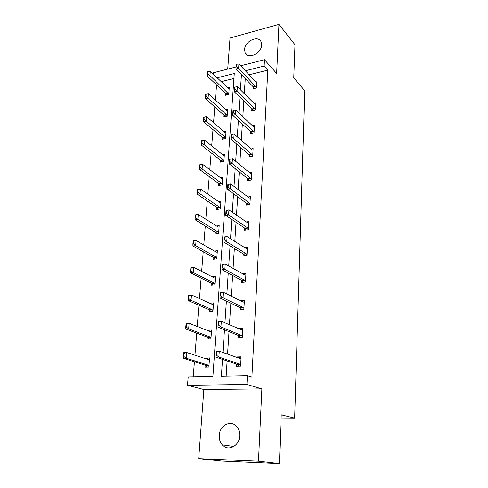 <?xml version="1.0" encoding="UTF-8"?>
<svg xmlns="http://www.w3.org/2000/svg" width="488" height="488" viewBox="0 0 488 488"><rect width="100%" height="100%" fill="white"/><g stroke="black" fill="none" stroke-linecap="round" stroke-linejoin="round"><path stroke-width="0.73" d="M261.653 44.994C261.586 53.467 247.874 59.841 245.147 52.789L244.592 49.538C244.714 41.126 258.402 34.715 261.135 41.919L261.653 44.994M239.712 435.875C239.51 446.008 227.957 451.894 222.284 444.897C220.076 442.317 219.063 439.145 219.252 435.375C219.539 425.2 231.251 419.399 236.912 426.774C238.919 429.263 239.852 432.295 239.712 435.875M240.627 65.795L264.49 59.707L276.647 73.468L278.941 24.4L294.984 44.737L293.752 77.86L304.719 90.731L294.642 418.106L281.234 414.837L279.423 463.6L221.753 461.062L198.714 458.635L258.488 461.203L261.873 388.912L246.934 384.471L187.508 385.319L188.203 376.895L212.908 376.376L234.283 73.529L217.044 77.848M279.423 463.6L258.488 461.203M278.941 24.4L230.031 38.009L227.719 69.089M261.873 388.912L203.862 389.54L198.714 458.635M203.862 389.54L187.508 385.319M216.574 84.918L215.367 100.022M214.805 106.988L213.555 122.665M212.994 129.613L211.694 145.888M211.139 152.805L209.791 169.702M209.236 176.595L207.833 194.132M207.284 200.995L205.826 219.21M205.283 226.036L203.77 244.958M203.228 251.741L201.654 271.401M201.117 278.136L199.482 298.565M198.945 305.256L197.244 326.49M196.713 333.121L194.95 355.197M194.425 361.767L193.224 376.791M213.152 74.072L213.262 72.779L236.064 66.96M281.118 417.966L294.642 418.106M251.869 108.891L251.753 110.892L255.34 110.105L255.755 102.938L254.016 103.328M249.136 154.794L249.02 156.807L252.692 156.129L253.126 148.596L251.137 148.974M246.263 203.069L246.141 205.106L249.905 204.539L250.362 196.615L248.02 196.981M243.237 253.919L243.115 255.962L246.965 255.535L247.446 247.178L244.586 247.514M240.041 307.538L239.919 309.599L243.872 309.319L244.378 300.498L240.657 300.791M236.674 364.17L236.546 366.238L240.596 366.122L241.133 356.807L237.101 356.948L237.07 357.484M245.269 78.586L244.299 93.659M243.829 101.034L242.823 116.711M242.347 124.05L241.304 140.355M240.834 147.663L239.742 164.621M239.273 171.892L238.144 189.533M237.68 196.756L236.497 215.116M236.039 222.29L234.807 241.401M234.35 248.514L233.075 268.406M232.624 275.464L231.294 296.179M230.842 303.164L229.458 324.733M229.012 331.645L227.567 354.117M227.127 360.943L226.157 376.102M222.504 359.381L221.387 376.199L247.41 375.656L251.893 377.084L267.82 70.144L249.136 74.755M238.382 335.463L238.26 337.525L242.255 337.324L242.78 328.265L238.784 328.686M241.664 280.368L241.542 282.418L245.44 282.064L245.934 273.481L242.701 273.798M244.769 228.158L244.647 230.202L248.453 229.702L248.923 221.564L246.349 221.918M247.721 178.626L247.599 180.645L251.314 180.023L251.759 172.301L249.612 172.673M250.521 131.553L250.399 133.566L254.034 132.827L254.455 125.483L252.601 125.867M253.187 86.779L253.071 88.767L256.621 87.931L257.024 80.941L255.383 81.337M247.41 375.656L246.934 384.471M264.49 59.707L264.148 66.051L245.342 70.76M267.82 70.144L264.148 66.051M241.444 74.633L240.438 89.81M239.944 97.24L238.894 113.027M238.4 120.426L237.308 136.853M236.814 144.216L235.68 161.308M235.192 168.635L234.008 186.422M233.526 193.699L232.294 212.219M231.812 219.447L230.531 238.724M230.055 245.897L228.719 265.972M228.244 273.085L226.853 293.989M226.383 301.041L224.938 322.818M224.474 329.796L222.961 352.488M233.935 78.507L221.009 81.691M227.548 88.035L229.238 87.627L228.732 94.501L225.328 95.3L225.474 93.397M225.865 109.647L227.658 109.245L227.146 116.284L223.705 117.041L223.852 115.125M224.132 131.784L226.048 131.388L225.523 138.598L222.046 139.306L222.186 137.384M222.339 154.47L224.395 154.08L223.858 161.467L220.338 162.12L220.484 160.186M220.478 177.717L222.699 177.333L222.15 184.909L218.594 185.507L218.74 183.561M218.545 201.55L220.966 201.178L220.399 208.943L216.8 209.48L216.946 207.534M216.519 225.993L219.185 225.627L218.606 233.599L214.964 234.075L215.11 232.117M214.391 251.064L217.355 250.716L216.764 258.896L213.079 259.305L213.226 257.335M212.127 276.787L215.482 276.458L214.873 284.858L211.145 285.199L211.298 283.223M209.797 303.243L213.555 302.889L212.927 311.515L209.163 311.783L209.309 309.795M207.754 330.596L207.784 330.254L211.579 330.034L210.932 338.892L207.126 339.081L207.272 337.086M205.655 358.698L205.704 358.058L209.547 357.924L208.882 367.019L205.027 367.129L205.18 365.128M241.078 357.783L239.59 357.832L237.101 356.948M208.303 359.028L205.704 358.058M242.707 329.443L241.237 329.528L238.797 328.491M210.34 331.328L207.784 330.254M212.317 304.353L209.803 303.182M238.974 358.155L239.577 357.972M216.129 352.257L215.922 355.185L216.422 355.166L216.629 352.238L216.129 352.257L216.269 351.299L219.277 351.177L239.992 358.515L241.048 358.296M240.657 365.042L239.669 364.109L218.874 357.033L215.861 357.137L215.922 355.185M238.76 366.177L236.753 364.2L215.861 357.137M216.629 352.238L219.277 351.177L218.874 357.033L216.422 355.166M207.43 359.278L209.48 358.875M183.525 353.544L183.281 356.399L183.756 356.38L183.811 352.604L186.666 352.488L186.184 358.198L207.986 365.055L208.968 365.915M183.756 356.38L186.184 358.198L183.323 358.302L205.21 365.14L207.302 367.067M209.444 359.394L208.388 359.595L186.666 352.488L184 353.525M183.281 356.399L183.323 358.302M218.221 322.275L218.02 325.124L218.52 325.093L218.715 322.245L218.221 322.275L218.356 321.47L221.32 321.281L241.658 329.906L242.689 329.766M242.31 336.33L241.34 335.347L220.93 326.966L217.959 327.137L218.02 325.124M240.303 337.421L238.461 335.494L217.959 327.137M218.715 322.245L221.32 321.281L220.93 326.966L218.52 325.093M244.299 301.877L243.054 301.968M220.253 293.16L220.064 295.923L220.552 295.88L220.741 293.117L220.253 293.16L220.375 292.489L223.303 292.245L243.274 302.078L244.287 302.011M243.921 308.398L242.963 307.373L222.924 297.765L219.99 297.997L220.064 295.923M241.822 309.459L240.12 307.574L219.99 297.997M220.741 293.117L223.303 292.245L222.924 297.765L220.552 295.88M209.889 331.425L211.493 331.187M186.026 324.288L185.788 327.064L186.264 327.033L186.3 323.489L189.118 323.312L188.655 328.863L210.047 336.958L211.011 337.861M186.264 327.033L188.655 328.863L185.824 329.028L207.302 337.098L209.224 338.977M211.469 331.511L210.438 331.645L189.118 323.312L186.495 324.258M185.788 327.064L185.824 329.028M212.274 304.366L213.457 304.238M188.459 295.85L188.228 298.552L188.697 298.51L188.716 295.191L191.503 294.953L191.052 300.346L212.054 309.612L213 310.551M188.697 298.51L191.052 300.346L188.258 300.571L209.34 309.807L211.115 311.643M213.445 304.378L212.433 304.439L191.503 294.953L188.929 295.807M188.228 298.552L188.258 300.571M222.229 264.862L222.046 267.546L222.528 267.497L222.711 264.807L222.229 264.862L222.345 264.325L225.23 264.02L244.848 274.994L245.842 275.006M245.488 281.216L244.549 280.149L224.864 269.388L221.967 269.681L222.046 267.546M243.323 282.253L241.737 280.411L221.967 269.681M222.711 264.807L225.23 264.02L224.864 269.388L222.528 267.497M190.826 268.199L190.607 270.822L191.064 270.773L191.07 267.662L193.827 267.369L193.382 272.615L214.006 282.985L214.934 283.967M191.064 270.773L193.382 272.615L190.625 272.896L211.322 283.235L212.969 285.029M215.373 277.953L214.372 277.946L193.827 267.369L191.29 268.15M190.607 270.822L190.625 272.896M224.151 237.351L223.968 239.962L224.45 239.901L224.626 237.29L224.151 237.351L224.254 236.948L227.109 236.582L246.379 248.636L247.361 248.709M247.013 254.76L246.086 253.65L226.749 241.798L223.888 242.152L223.968 239.962M244.793 255.773L243.311 253.961L223.888 242.152M224.626 237.29L227.109 236.582L226.749 241.798L224.45 239.901M193.132 241.292L192.912 243.847L193.37 243.793L193.364 240.883L196.084 240.535L195.651 245.641L215.909 257.054L216.818 258.073M193.37 243.793L195.651 245.641L192.925 245.976L213.256 257.353L214.799 259.116M217.245 252.211L216.269 252.144L196.084 240.535L193.584 241.237M192.912 243.847L192.925 245.976M226.023 210.596L225.846 213.14L226.316 213.073L226.493 210.529L226.115 210.31L228.933 209.895L247.867 222.967L248.831 223.101M248.496 228.994L247.587 227.847L228.585 214.97L225.761 215.379L225.846 213.14M246.233 229.994L244.848 228.213L225.761 215.379M226.493 210.529L228.933 209.895L228.585 214.97L226.316 213.073M195.371 215.116L195.157 217.599L195.609 217.538L195.59 214.818L198.28 214.421L197.86 219.386L217.758 231.788L218.661 232.837M195.609 217.538L197.86 219.386L195.163 219.777L215.141 232.129L216.587 233.862M219.075 227.127L218.112 226.999L198.28 214.421L195.822 215.049M195.157 217.599L195.163 219.777M227.841 184.574L227.664 187.044L228.134 186.965L228.305 184.494L227.92 184.397L230.708 183.933L249.319 197.957L250.271 198.159M249.941 203.899L249.045 202.715L230.366 188.868L227.579 189.326L227.664 187.044M247.648 204.881L246.336 203.124L227.579 189.326M228.305 184.494L230.708 183.933L230.366 188.868L228.134 186.965M197.555 189.631L197.347 192.046L197.792 191.973L198 189.551L197.555 189.631L200.416 188.996L200.013 193.834L219.563 207.162L220.448 208.242M197.792 191.973L200.013 193.834L197.347 194.267L216.977 207.553L218.337 209.254M220.857 202.672L219.905 202.496L200.416 188.996L198 189.551M197.347 192.046L197.347 194.267M229.61 159.24L229.439 161.644L229.903 161.559L230.068 159.155L229.61 159.24L232.434 158.661L250.74 173.594L251.674 173.85M251.351 179.444L250.466 178.23L232.105 163.468L229.348 163.974L229.439 161.644M249.026 180.407L247.794 178.681L229.348 163.974M230.068 159.155L232.434 158.661L232.105 163.468L229.903 161.559M199.677 164.81L199.476 167.164L199.915 167.085L200.117 164.724L199.677 164.81L202.502 164.23L202.105 168.946L221.326 183.153L222.199 184.263M199.915 167.085L202.105 168.946L199.47 169.421L218.764 183.586L220.051 185.263M222.589 178.834L221.662 178.602L202.502 164.23L200.117 164.724M199.476 167.164L199.47 169.421M231.788 134.481L231.33 134.578L231.166 136.921L231.623 136.829L231.788 134.481L234.118 134.054L252.119 149.84L253.034 150.151M252.723 155.605L251.857 154.361L233.795 138.738L231.074 139.287L231.166 136.921M250.381 156.556L249.209 154.855L231.074 139.287M234.118 134.054L233.795 138.738L231.623 136.829M224.285 155.581L223.37 155.3L204.533 140.105L204.143 144.698L223.046 159.735L223.9 160.881M201.989 142.838L202.184 140.538L201.751 140.629L201.55 142.923L201.989 142.838L204.143 144.698L201.538 145.223L220.509 160.21L221.735 161.864M204.533 140.105L202.184 140.538M201.55 142.923L201.538 145.223M233.459 110.453L233.008 110.556L232.849 112.838L233.301 112.74L233.459 110.453L235.753 110.093L253.461 126.679L254.364 127.045M254.059 132.364L253.205 131.089L235.442 114.649L232.752 115.241L232.849 112.838M251.71 133.297L250.594 131.62L232.752 115.241M235.753 110.093L235.442 114.649L233.301 112.74M225.938 132.895L225.035 132.565L206.509 116.595L206.131 121.073L224.718 136.896L225.56 138.061M204.002 119.206L204.197 116.968L203.764 117.065L203.575 119.304L204.002 119.206L206.131 121.073L203.557 121.634L222.217 137.403L223.376 139.037M206.509 116.595L204.197 116.968M203.575 119.304L203.557 121.634M235.088 87.047L234.643 87.151L234.49 89.377L234.929 89.267L235.088 87.047L237.351 86.742L254.779 104.084L255.663 104.499M255.364 109.69L254.529 108.391L237.046 91.183L234.386 91.811L234.49 89.377M253.004 110.617L251.942 108.958L234.386 91.811M237.351 86.742L237.046 91.183L234.929 89.267M227.548 110.752L226.664 110.379L208.437 93.672L208.071 98.039L226.353 114.601L227.182 115.796M205.973 96.173L206.156 93.989L205.735 94.093L205.546 96.276L205.973 96.173L208.071 98.039L205.521 98.637L223.876 115.15L224.986 116.76M208.437 93.672L206.156 93.989M205.546 96.276L205.521 98.637M236.674 64.227L236.235 64.343L236.082 66.508L236.521 66.398L236.674 64.227L238.906 63.983L256.054 82.045L256.932 82.502M256.639 87.572L238.608 68.314L235.978 68.979L236.082 66.508M254.272 88.487L253.254 86.846L235.978 68.979M238.906 63.983L238.608 68.314L236.521 66.398M229.128 89.133L210.316 71.321L209.956 75.579L228.768 94.062M207.888 73.712L208.071 71.584L207.65 71.687L207.467 73.822L207.888 73.712L209.956 75.579L207.443 76.213L225.499 93.421L226.56 95.014M210.316 71.321L208.071 71.584M207.467 73.822L207.443 76.213M239.669 364.109L236.753 364.2M239.937 364.292L237.022 364.377M205.491 365.317L208.266 365.231M205.21 365.14L207.986 365.055M241.34 335.347L238.461 335.494M241.603 335.543L238.724 335.689M242.963 307.373L240.12 307.574M243.225 307.58L240.383 307.788M207.577 337.287L210.322 337.147M207.302 337.098L210.047 336.958M209.614 310.008L212.323 309.813M209.34 309.807L212.054 309.612M244.549 280.149L241.737 280.411M244.799 280.368L241.993 280.63M211.591 283.449L214.269 283.205M211.322 283.235L214.006 282.985M246.086 253.65L243.311 253.961M246.336 253.888L243.567 254.199M213.518 257.579L216.166 257.28M213.256 257.353L215.909 257.054M247.587 227.847L244.848 228.213M247.831 228.097L245.092 228.457M215.397 232.367L218.014 232.026M215.141 232.129L217.758 231.788M249.045 202.715L246.336 203.124M249.289 202.977L246.58 203.38M217.227 207.796L219.82 207.412M216.977 207.553L219.563 207.162M250.466 178.23L247.794 178.681M250.704 178.498L248.032 178.95M219.014 183.842L221.576 183.409M218.764 183.586L221.326 183.153M251.857 154.361L249.209 154.855M252.089 154.635L249.447 155.129M220.759 160.479L223.291 160.003M220.509 160.21L223.046 159.735M253.205 131.089L250.594 131.62M253.437 131.376L250.826 131.906M222.455 137.683L224.962 137.171M222.217 137.403L224.718 136.896M254.529 108.391L251.942 108.958M254.754 108.684L252.168 109.251M224.114 115.43L226.591 114.887M223.876 115.15L226.353 114.601M255.81 86.242L253.254 86.846M256.035 86.547L253.479 87.151M225.731 93.714L228.183 93.135M225.499 93.421L227.951 92.842M245.147 52.789L247.227 55.065M222.284 444.897L233.819 446.538"/></g></svg>
